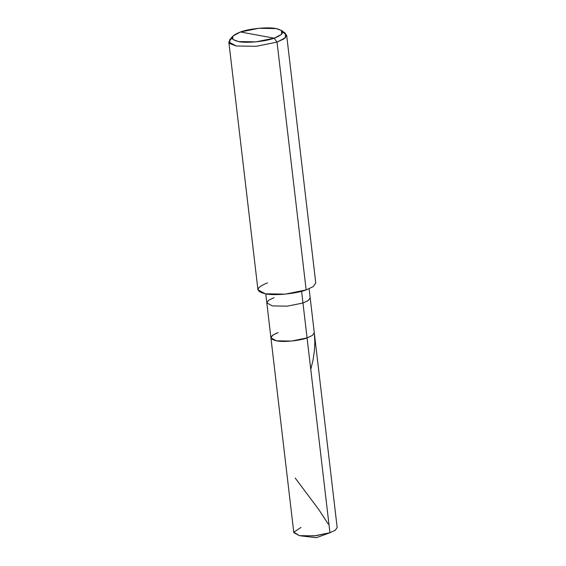 <?xml version="1.0" encoding="UTF-8"?>
<svg xmlns="http://www.w3.org/2000/svg" width="566" height="566" viewBox="0 0 566 566"><rect width="100%" height="100%" fill="white"/><g stroke="black" fill="none" stroke-linecap="round" stroke-linejoin="round"><path stroke-width="0.85" d="M278.125 332.603C269.303 336.126 268.737 338.864 276.434 340.817C282.873 342.38 299.718 340.774 307.069 337.909C299.718 340.774 282.873 342.38 276.434 340.817C268.737 338.864 269.303 336.126 278.125 332.603L272.812 335.093L270.916 337.803L276.434 340.817L291.398 341.065L307.069 337.909L312.382 335.419L314.279 332.709L312.382 335.419L307.069 337.909L329.95 532.726L330.643 532.486L316.38 537.7L329.95 532.726L302.966 303.001L308.279 300.518L310.175 297.801L308.279 300.518L302.966 303.001L301.593 291.299L307.069 337.909L291.398 341.065L276.434 340.817L270.916 337.803L266.812 302.895L272.338 305.916L287.302 306.156L302.966 303.001L287.302 306.156L272.338 305.916L266.812 302.895L265.758 293.881M309.121 288.787L337.166 527.533L335.27 530.243L329.95 532.726L316.38 537.7L301.296 535.931L315.87 535.719L329.95 532.726L314.286 535.889L299.322 535.641L293.804 532.627L270.916 337.803M301.013 527.427L293.825 532.139L299.322 535.641L301.296 535.931M286.651 35.17L315.764 282.993L313.239 286.608L306.149 289.926L277.036 42.103L274.213 38.17C265.645 41.523 245.991 43.391 238.477 41.566C229.499 39.287 230.157 36.097 240.451 31.986L274.213 38.17L281.599 34.307L281.5 30.458L276.187 28.59L258.726 28.3L240.451 31.986C249.026 28.633 268.68 26.765 276.187 28.59C285.172 30.868 284.514 34.059 274.213 38.17L240.451 31.986L232.76 36.189L232.902 39.478L238.477 41.566L255.938 41.856L274.213 38.17L277.036 42.103L284.125 38.785L286.651 35.17L282.611 31.972M281.5 30.458L285.363 33.288L285.476 37.681L277.036 42.103L306.149 289.926L285.264 294.136L265.312 293.804L257.947 289.785L228.834 41.962L236.199 45.988L256.15 46.313L277.036 42.103L256.15 46.313L236.199 45.988L229.817 43.596L229.655 39.832L232.76 36.189M274.029 297.695L268.709 300.185L266.812 302.895M267.562 282.851C255.797 287.549 255.047 291.2 265.312 293.804C273.894 295.884 296.351 293.754 306.149 289.926M232.032 37.915L228.834 41.962M328.266 524.081L318.658 509.386L295.219 478.072M310.769 369.414L312.998 360.209L314.356 351.26L314.83 342.31L314.356 333.409"/></g></svg>
